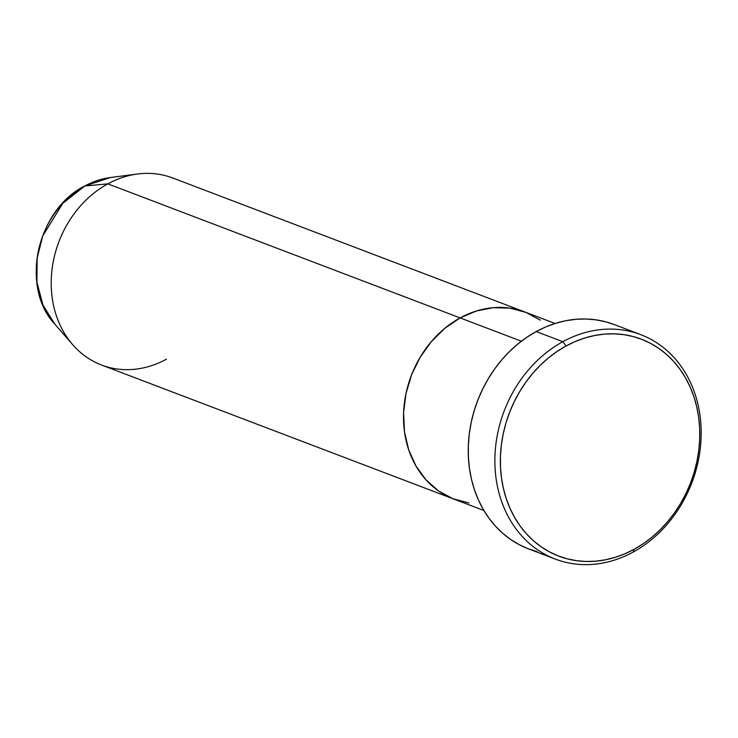 <?xml version="1.0" encoding="UTF-8"?>
<svg xmlns="http://www.w3.org/2000/svg" width="738" height="738" viewBox="0 0 738 738"><rect width="100%" height="100%" fill="white"/><g stroke="black" fill="none" stroke-linecap="round" stroke-linejoin="round"><path stroke-width="1.11" d="M562.826 341.694L566.055 345.984A116.069 97.121 -69.2 0 1 693.803 396.426A116.069 97.121 -69.2 0 1 634.09 549.321L633.213 552.052A120.073 100.469 110.8 0 0 694.993 393.88A120.073 100.469 110.8 0 0 562.826 341.694A120.073 100.469 -69.2 0 1 640.722 334.646A120.073 100.469 -69.2 0 1 701.1 437.551A120.073 100.469 -69.2 0 1 633.213 552.052A120.073 100.469 -69.2 0 1 555.327 559.1A120.073 100.469 -69.2 0 1 494.949 456.195A120.073 100.469 -69.2 0 1 562.826 341.694L536.203 331.565L562.826 341.694A120.073 100.469 110.8 0 0 501.056 499.866A120.073 100.469 110.8 0 0 633.213 552.052L634.09 549.321L643.112 543.814L651.728 537.375L659.837 530.078L667.373 521.987L674.264 513.178L680.436 503.731L685.833 493.75L690.408 483.325L694.107 472.56L696.912 461.545L698.775 450.401L699.689 439.239L699.642 428.151L698.646 417.247L696.69 406.638L693.803 396.426L690.021 386.712L685.371 377.579L679.892 369.12L673.656 361.417L666.7 354.554L659.108 348.576L650.953 343.557L642.3 339.535L633.241 336.565L623.859 334.655L614.256 333.834L604.514 334.12L594.727 335.486L584.994 337.939L575.4 341.445L566.055 345.984L557.024 351.491L548.417 357.93L540.308 365.227L532.771 373.317L525.88 382.127L519.709 391.574L514.312 401.555L509.737 411.979L506.028 422.745L503.233 433.76L501.37 444.894L500.456 456.066L500.493 467.154L501.499 478.058L503.454 488.667L506.333 498.879L510.124 508.593L514.773 517.725L520.244 526.185L526.489 533.888L533.445 540.751L541.037 546.729L549.192 551.747L557.845 555.769L566.904 558.74L576.277 560.649L585.889 561.47L595.631 561.184L605.418 559.819L615.151 557.365L624.735 553.86L634.09 549.321A116.069 97.121 -69.2 0 1 506.333 498.879A116.069 97.121 -69.2 0 1 566.055 345.984L562.826 341.694M460.134 317.912L521.369 341.214L460.134 317.912L476.462 310.984L493.288 307.691L509.976 308.152L525.862 312.368L540.354 320.154L525.862 312.368L509.976 308.152L493.288 307.691L476.462 310.984L460.134 317.912A100.064 83.726 110.8 0 0 403.566 413.335A100.064 83.726 110.8 0 0 453.879 499.082A100.064 83.726 -69.2 0 1 403.566 413.335A100.064 83.726 -69.2 0 1 460.134 317.912A100.064 83.726 -69.2 0 1 525.05 312.045A100.064 83.726 110.8 0 0 460.134 317.912L107.831 183.863A100.064 83.726 -69.2 0 1 137.582 174.002L110.359 177.526A85.839 71.826 110.8 0 0 84.842 185.985L110.359 177.526L84.584 186.059A4.004 1.568 61.3 0 1 84.842 185.985L107.831 183.863L460.134 317.912L444.931 328.216L460.134 317.912M640.722 334.646L614.099 324.517A120.073 100.469 110.8 0 0 536.203 331.565A120.073 100.469 110.8 0 0 468.316 446.066A120.073 100.469 110.8 0 0 528.694 548.961L555.327 559.1M468.953 502.975L453.058 498.768L438.566 490.973L426.029 479.903L415.928 465.973L408.658 449.728L404.489 431.776L403.585 412.819L405.983 393.585L411.583 374.812L420.19 357.22L431.444 341.491L444.931 328.216L431.444 341.491L420.19 357.22L411.583 374.812L405.983 393.585L403.585 412.819L404.489 431.776L408.658 449.728L415.928 465.973L426.029 479.903L438.566 490.973L453.058 498.768L468.953 502.975M537.08 551.664L527.716 548.583L518.768 544.432L510.318 539.238L502.467 533.057L495.272 525.945L488.814 517.984L483.159 509.229L478.344 499.783L474.423 489.728L471.444 479.165L469.423 468.196L468.39 456.914L468.344 445.448L469.285 433.889L471.213 422.367L474.11 410.974L477.947 399.839L482.68 389.055L488.261 378.723L494.645 368.963L501.775 359.849L509.571 351.472L517.965 343.917L526.867 337.266L536.203 331.565L545.88 326.879L555.797 323.244L565.871 320.707L575.991 319.286L586.064 319L596.009 319.849L605.704 321.823L614.136 324.536M555.068 323.475L172.738 177.996A100.064 83.726 110.8 0 0 107.831 183.863A100.064 83.726 110.8 0 0 51.263 279.278A100.064 83.726 110.8 0 0 101.576 365.033L483.907 510.511M166.484 359.166A100.064 83.726 -69.2 0 1 72.647 344.637A100.064 83.726 -69.2 0 1 107.831 183.863L84.842 185.985A85.839 71.826 110.8 0 0 54.658 323.917L42.942 305.025L36.9 282.119L37.131 258.152L42.721 236.003L62.831 203.273L84.842 185.985A4.004 1.568 -118.7 0 0 84.575 186.068A4.004 1.568 -118.7 0 0 84.381 186.244M72.647 344.637L54.658 323.917C19.908 287.156 36.928 209.758 84.584 186.059"/></g></svg>
